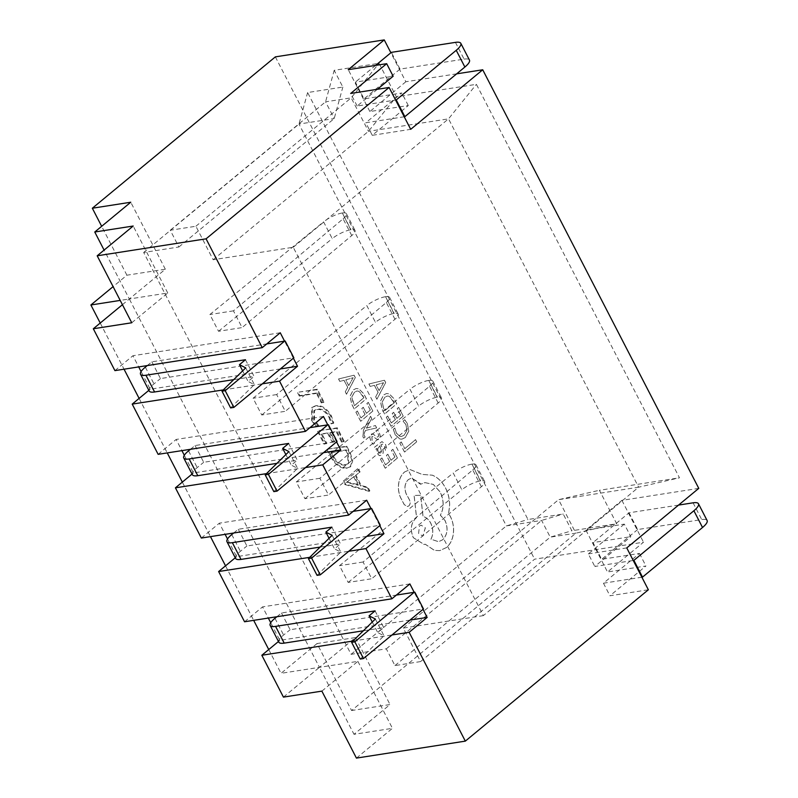 <?xml version="1.0" encoding="UTF-8"?>
<svg xmlns="http://www.w3.org/2000/svg" width="798" height="798" viewBox="0 0 798 798"><rect width="100%" height="100%" fill="white"/><g stroke="black" fill="none" stroke-linecap="round" stroke-linejoin="round"><path stroke-width="0.6" stroke-dasharray="3.99 2.99" d="M343.858 480.725L345.594 484.097L369.873 490.9L367.968 487.229L361.275 485.523L355.918 475.149L360.068 471.907L358.172 468.236L343.26 481.224L344.995 484.586L345.594 484.097M483.359 615.617L403.289 628.096L420.576 661.582L394.95 665.582L386.312 648.834L351.08 654.32L143.68 252.477L178.902 246.991L170.263 230.243L195.889 226.253L213.166 259.739L293.235 247.26L483.359 615.617L638.649 487.199L558.59 499.678L575.877 533.164L550.251 537.154L541.613 520.416L506.381 525.902L298.981 124.059L334.202 118.573L325.564 101.825L351.18 97.835L368.467 131.321L448.536 118.842L638.649 487.199L679.477 477.803L476.386 84.329L396.327 96.807L379.04 63.321L334.202 70.314L342.851 87.052L307.619 92.548L527.987 519.508L563.218 514.012L571.857 530.76L616.694 523.767L599.408 490.281L679.477 477.803M351.758 235.55L343.12 218.812L233.455 310.851L242.093 327.599L218.532 331.27L209.884 314.522L323.589 221.854L332.227 238.602A14.673 3.95 152.7 0 1 350.681 229.784L351 229.734A14.673 3.95 152.7 0 1 355.04 230.442A14.673 3.95 152.7 0 1 351.758 235.55L242.093 327.599M233.455 310.851L209.884 314.522M394.97 319.27L386.332 302.522L276.657 394.571L285.305 411.309L261.734 414.98L253.096 398.242L366.791 305.574L375.439 322.312A14.673 3.95 152.7 0 1 393.893 313.494L394.212 313.444A14.673 3.95 152.7 0 1 398.252 314.163A14.673 3.95 152.7 0 1 394.97 319.27L285.305 411.309M276.657 394.571L253.096 398.242M438.182 402.99L429.543 386.242L319.868 478.281L328.507 495.029L304.946 498.7L296.307 481.962L410.002 389.284L418.651 406.032A14.673 3.95 152.7 0 1 437.105 397.214L437.424 397.165A14.673 3.95 152.7 0 1 441.464 397.883A14.673 3.95 152.7 0 1 438.182 402.99L328.507 495.029M319.868 478.281L296.307 481.962M481.394 486.7L472.745 469.962L363.08 562.001L371.718 578.75L348.157 582.42L339.519 565.672L453.214 473.005L461.852 489.753A14.673 3.95 152.7 0 1 480.316 480.935L480.635 480.885A14.673 3.95 152.7 0 1 484.675 481.593A14.673 3.95 152.7 0 1 481.394 486.7L371.718 578.75M363.08 562.001L339.519 565.672M347.369 467.937L350.711 466.551L352.746 460.855L350.312 453.015L346.791 446.182L327.569 449.174L331.23 456.266C335.609 464.236 340.995 468.127 347.369 467.937L350.103 467.049L352.137 461.354L349.714 453.503L350.312 453.015M336.936 431.499L342.152 441.613L344.257 441.284L337.305 427.808L318.083 430.8L324.726 443.668L326.841 443.339L321.933 433.843L328.267 432.855L332.846 441.733L334.961 441.404L330.372 432.526L336.936 431.499L336.337 431.997L341.554 442.112L342.152 441.613M329.574 416.756L331.669 423.389L333.773 423.06L331.439 415.958C327.09 408.466 321.903 405.035 315.888 405.663L312.297 407.13L312.277 420.027L316.088 425.813L318.661 425.414L314.402 419.728L314.462 410.282L317.464 409.055C322.083 408.446 326.123 411.01 329.574 416.756L328.976 417.244L331.07 423.888L331.669 423.389M317.015 392.915L321.913 402.411L324.028 402.082L317.385 389.215L298.173 392.207L299.908 395.579L317.015 392.915L316.417 393.404L321.315 402.9L321.913 402.411M276.876 616.734L281.475 612.984L396.397 595.069M409.873 583.927L262.562 606.879L268.327 618.061M410.002 620.086L279.839 640.365L270.731 622.709M422.99 609.343L414.192 592.296M281.475 612.984L290.123 629.722L423.479 608.934M233.664 533.014L238.273 529.264L353.185 511.348M366.661 500.206L219.35 523.169L225.116 534.351M366.791 536.366L236.627 556.655L227.52 538.999M379.788 525.623L370.99 508.575M238.273 529.264L246.911 546.002L380.267 525.224M190.453 449.304L195.061 445.543L309.973 427.638M323.459 416.486L176.139 439.449L181.914 450.631M323.579 452.646L193.425 472.935L184.308 455.279M336.576 441.902L327.779 424.855M195.061 445.543L203.699 462.291L337.055 441.503M147.241 365.584L151.849 361.823L266.771 343.918M280.248 332.766L132.927 355.728L138.702 366.91M280.367 368.935L150.214 389.215L141.096 371.559M293.365 358.182L284.567 341.145M151.849 361.823L160.488 378.571L293.854 357.783M317.025 643.557L281.016 673.332L319.449 667.337L355.459 637.562L317.025 643.557L351.589 710.529L534.62 559.179L643.507 542.201L607.507 571.976L645.931 565.991L609.931 595.767L648.355 589.772M100.229 323.05L124.039 369.195M139.111 398.392L167.251 452.915M182.323 482.112L210.463 536.635M225.535 565.832L253.674 620.345M268.746 649.552L281.016 673.332M131.75 322.771L167.76 292.996L129.326 298.981L165.336 269.215L126.902 275.2L113.097 286.622M126.902 275.2L101.665 226.303M275.36 56.867L534.62 559.179M321.873 691.128L357.883 661.352L319.449 667.337L129.326 298.981L120.209 300.407M698.769 488.366L621.901 500.346L585.902 530.121L624.325 524.126L630.809 536.685L594.809 566.46L633.233 560.475M624.325 524.126L588.326 553.902L594.809 566.46M588.326 553.902L626.759 547.917M356.437 758.1L392.446 728.325L354.013 734.32L390.023 704.544L351.589 710.529M352.896 641.063L391.998 634.969M621.901 500.346L643.507 542.201M456.656 73.845L405.853 81.755L390.89 52.758M223.27 389.913L262.372 383.818M266.482 473.633L305.574 467.538M309.694 557.343L348.786 551.258M404.227 116.767L365.793 122.762L401.803 92.987L364.008 98.872L355.369 82.134L393.155 76.239M405.853 81.755L369.853 111.53L408.277 105.545L372.277 135.321L410.711 129.326M372.277 135.321L365.793 122.762M377.374 89.296L357.155 106.014L395.579 100.029M357.155 106.014L350.671 93.456M408.277 105.545L401.803 92.987M369.853 111.53L348.247 69.675M403.289 628.096L558.59 499.678L599.408 490.281M293.235 247.26L448.536 118.842L476.386 84.329M213.166 259.739L368.467 131.321L396.327 96.807M195.889 226.253L351.18 97.835L379.04 63.321M170.263 230.243L325.564 101.825L334.202 70.314M178.902 246.991L334.202 118.573L342.851 87.052M143.68 252.477L298.981 124.059L307.619 92.548M351.08 654.32L506.381 525.902L527.987 519.508M386.312 648.834L541.613 520.416L563.218 514.012M394.95 665.582L550.251 537.154L571.857 530.76M420.576 661.582L575.877 533.164L616.694 523.767M165.336 269.215L130.762 202.233M122.423 304.696L129.326 298.981L104.089 250.083M167.76 292.996L133.186 226.024M455.429 42.374L464.067 59.122L400.017 69.097L364.008 98.872M464.067 59.122A19.571 5.277 152.7 0 1 469.453 60.069M375.589 65.416L355.369 82.134M400.017 69.097L391.369 52.359M236.627 556.655L235.26 557.782M201.345 538.052L219.35 523.169M193.425 472.935L192.059 474.062M158.134 454.331L176.139 439.449M150.214 389.215L148.847 390.352M114.922 370.621L132.927 355.728M279.839 640.365L278.472 641.502M244.557 621.772L262.562 606.879M585.902 530.121L607.507 571.976M641.881 577.213L603.448 583.208L639.457 553.433L601.662 559.318L593.024 542.58L630.809 536.685M639.457 553.433L645.931 565.991M603.448 583.208L609.931 595.767M357.883 661.352L392.446 728.325M283.44 697.113L319.449 667.337L354.013 734.32M355.459 637.562L390.023 704.544M678.549 505.084L629.024 512.805L593.024 542.58M629.024 512.805L637.672 529.543L701.721 519.568A19.571 5.277 152.7 0 1 707.108 520.515M637.672 529.543L601.662 559.318M149.196 391.03A19.571 5.277 152.7 0 1 153.974 383.878L160.488 378.571M245.455 359.718L254.093 376.466L233.724 379.639M242.642 370.88L248.088 381.434L254.093 376.466M245.714 367.858L254.363 384.606L248.088 381.434M230.632 407.908L254.363 384.606M218.532 331.27L332.227 238.602M343.12 218.812A14.673 3.95 -27.3 0 0 346.402 213.704A14.673 3.95 -27.3 0 0 342.362 212.986L351 229.734M350.681 229.784L342.362 212.986M342.043 213.036A14.673 3.95 -27.3 0 0 323.589 221.854M192.408 474.74A19.571 5.277 152.7 0 1 197.186 467.598L203.699 462.291M288.657 443.439L297.305 460.187L276.936 463.359M285.854 454.591L291.3 465.144L297.305 460.187M288.926 451.578L297.574 468.316L291.3 465.144M273.844 491.628L297.574 468.316M261.734 414.98L375.439 322.312M386.332 302.522A14.673 3.95 -27.3 0 0 389.614 297.415A14.673 3.95 -27.3 0 0 385.574 296.706L394.212 313.444M393.893 313.494L385.574 296.706M385.254 296.756A14.673 3.95 -27.3 0 0 366.791 305.574M235.619 558.46A19.571 5.277 152.7 0 1 240.398 551.318L246.911 546.002M331.868 527.159L340.507 543.897L320.148 547.079M329.065 538.311L334.512 548.864L340.507 543.897M332.138 535.288L340.776 552.036L334.512 548.864M317.055 575.348L340.776 552.036M304.946 498.7L418.651 406.032M429.543 386.242A14.673 3.95 -27.3 0 0 432.825 381.135A14.673 3.95 -27.3 0 0 428.785 380.427L437.424 397.165M437.105 397.214L428.785 380.427M428.456 380.476A14.673 3.95 -27.3 0 0 410.002 389.284M278.821 642.181A19.571 5.277 152.7 0 1 283.609 635.028L290.123 629.722M375.08 610.879L383.718 627.617L363.359 630.789M372.277 622.031L377.723 632.585L383.718 627.617M375.349 619.009L383.988 635.757L377.723 632.585M360.267 659.058L383.988 635.757M348.157 582.42L461.852 489.753M472.745 469.962A14.673 3.95 -27.3 0 0 476.027 464.855A14.673 3.95 -27.3 0 0 471.987 464.137L480.635 480.885M480.316 480.935L471.987 464.137M471.668 464.187A14.673 3.95 -27.3 0 0 453.214 473.005M344.995 484.586L369.265 491.398L369.873 490.9M369.265 491.398L367.369 487.718L367.968 487.229M367.369 487.718L360.666 486.022L361.275 485.523M360.666 486.022L355.319 475.648L355.918 475.149M355.319 475.648L360.068 471.907M359.469 472.406L357.574 468.735L358.172 468.236M357.574 468.735L343.26 481.224M353.644 476.815L357.983 485.214L346.412 482.431L354.242 476.326L358.581 484.725L347.05 482.012L354.242 476.326M357.983 485.214L358.581 484.725M347.549 481.822L348.147 481.324M346.412 482.431L347.01 481.932M346.452 482.511L347.05 482.012M347.998 482.69L348.596 482.192M349.714 453.503L346.192 446.681L346.791 446.182M346.192 446.681L327.569 449.174M326.971 449.673L330.631 456.765L331.23 456.266M330.631 456.765C335.01 464.735 340.397 468.616 346.771 468.426M345.085 465.054C340.227 465.493 336.108 462.621 332.736 456.416L330.821 452.715L345.813 450.381L347.659 453.942L348.008 463.867L345.684 464.556C340.826 465.005 336.706 462.122 333.335 455.917L331.419 452.217L346.422 449.882L348.257 453.444L348.606 463.379L345.684 464.556M332.736 456.416L333.335 455.917M330.821 452.715L331.419 452.217M347.659 453.942L348.257 453.444M345.813 450.381L346.422 449.882M341.554 442.112L344.257 441.284M343.659 441.783L336.706 428.307L337.305 427.808M336.706 428.307L318.083 430.8M317.484 431.299L324.128 444.157L324.726 443.668M324.128 444.157L326.841 443.339M326.232 443.828L321.335 434.341L321.933 433.843M321.335 434.341L328.267 432.855M327.659 433.354L332.247 442.232L332.846 441.733M332.247 442.232L334.961 441.404M334.352 441.902L329.774 433.025L330.372 432.526M329.774 433.025L336.337 431.997M331.07 423.888L333.773 423.06M333.175 423.558L330.841 416.456L331.439 415.958M330.841 416.456C326.482 408.965 321.305 405.534 315.29 406.162L315.888 405.663M315.29 406.162L311.699 407.628L311.669 420.526L312.277 420.027M311.669 420.526L315.489 426.312L316.088 425.813M315.489 426.312L318.661 425.414M318.063 425.913L313.794 420.227L314.402 419.728M313.794 420.227L313.853 410.78L317.464 409.055M316.866 409.554C321.484 408.945 325.514 411.509 328.976 417.244M321.315 402.9L324.028 402.082M323.419 402.571L316.786 389.713L317.385 389.215M316.786 389.713L298.173 392.207M297.564 392.706L299.31 396.077L299.908 395.579M299.31 396.077L316.417 393.404M399.888 443.089L401.274 441.932L404.805 448.685L415.559 439.628L416.706 441.823L404.566 452.037L399.818 443.099L401.274 441.932M401.204 441.942L404.805 448.685M404.736 448.695L415.559 439.628M415.499 439.638L416.706 441.823M416.646 441.833L404.566 452.037M404.506 452.047L399.818 443.099M393.314 429.294L394.82 428.027L396.297 433.095L399.858 436.366L401.504 436.466L404.187 435.119L406.91 430.272L405.833 424.516L403.03 421.125L404.666 419.748L407.259 423.349L408.736 431.08L405.304 437.494L401.963 439.149L399.768 439.01L395.07 434.581L393.314 429.294L394.88 428.017L396.357 433.085L399.918 436.356L401.564 436.456L404.257 435.11L406.97 430.262L405.903 424.506L403.09 421.115L404.726 419.738L407.329 423.339L408.795 431.07L405.364 437.484L402.032 439.139L399.838 439L395.13 434.571L393.384 429.284M386.332 417.194L387.718 416.027L391.339 422.96L395.429 419.529L392.257 413.464L393.643 412.287L396.815 418.351L400.706 415.09L397.274 408.546L398.671 407.369L403.239 416.097L391.1 426.312L386.262 417.204L387.718 416.027M387.648 416.037L391.339 422.96M391.279 422.97L395.429 419.529M395.359 419.539L392.257 413.464M392.187 413.474L393.643 412.287M393.574 412.297L396.815 418.351M396.756 418.361L400.706 415.09M400.636 415.1L397.274 408.546M397.214 408.556L398.671 407.369M398.611 407.379L403.239 416.097M403.18 416.107L391.1 426.312M391.04 426.322L386.262 417.204M384.586 414.002L382.152 409.334L380.407 401.324L383.589 394.96L386.501 393.534L389.234 393.893L394.202 398.95L396.736 403.788L384.586 414.002L382.212 409.324L380.466 401.314L383.658 394.95L386.561 393.524L389.304 393.883L394.262 398.94L396.796 403.778L384.656 413.992M394.192 402.771L384.826 410.651L383.539 408.187L382.172 402.082L384.756 397.294L387.249 396.037L389.145 396.277L394.252 402.761L384.895 410.641L383.599 408.177L382.232 402.072L384.816 397.284L387.309 396.027L389.205 396.267L392.915 400.207L394.252 402.761M368.885 383.998L384.407 380.247L385.634 382.591L376.875 399.259L375.609 396.835L378.072 392.416L374.382 385.354L370.152 386.422L368.885 383.998L384.476 380.237L385.693 382.581L376.935 399.249L375.668 396.825L378.142 392.407L374.442 385.344L370.212 386.412L368.955 383.988M379.08 390.571L376.107 384.875L383.479 382.741L379.15 390.561L376.167 384.865L383.549 382.731L379.15 390.561M380.526 459.119L381.913 457.952L385.544 464.885L389.624 461.444L386.451 455.389L387.848 454.212L391.02 460.276L394.9 457.005L391.479 450.461L392.875 449.294L397.444 458.022L385.304 468.236L380.466 459.129L381.913 457.952M381.853 457.962L385.544 464.885M385.474 464.895L389.624 461.444M389.564 461.453L386.451 455.389M386.392 455.399L387.848 454.212M387.778 454.222L391.02 460.276M390.95 460.286L394.9 457.005M394.84 457.015L391.479 450.461M391.409 450.471L392.875 449.294M392.806 449.304L397.444 458.022M397.384 458.032L385.304 468.236M385.235 468.246L380.466 459.129M385.474 444.277L386.85 449.124L385.374 450.371L384.337 445.523L382.332 444.117L380.935 444.855L382.451 448.745C383.589 451.648 383.349 453.783 381.723 455.139L379.339 455.648L377.185 453.424L376.796 448.416L375.419 449.493L374.312 447.369L381.913 441.623L385.534 444.267L386.91 449.114L385.434 450.361L384.407 445.513L382.392 444.107L380.995 444.845L382.511 448.735C383.648 451.638 383.409 453.773 381.793 455.129L379.399 455.638L377.255 453.414L376.856 448.406L375.489 449.483L374.372 447.359L381.973 441.613L385.534 444.267M381.524 451.399L380.726 452.885L379.389 453.114L378.152 451.828L377.644 448.925L379.768 445.833L381.594 451.389L380.786 452.875L379.449 453.104L378.212 451.818L377.713 448.915L379.838 445.823L381.594 451.389M380.726 452.885L379.389 453.114L380.726 452.885M374.681 442.91L373.105 444.237L370.88 441.374L369.723 437.264L370.88 434.321L372.686 433.833L377.065 437.065L378.122 436.845L378.621 435.489L378.072 433.543L375.838 431L377.314 429.753L379.2 432.297L380.267 436.237L379.13 439.149L377.444 439.698L372.985 436.486L371.878 436.626L372.008 440.127L374.741 442.9L373.175 444.227L370.94 441.364L369.783 437.254L370.95 434.312L372.756 433.823L377.135 437.055L378.182 436.835L378.691 435.479L378.132 433.533L375.898 430.99L377.374 429.743L379.259 432.287L380.327 436.227L379.19 439.139L377.504 439.688L373.045 436.476L371.938 436.616L372.077 440.117L374.741 442.9M371.968 433.803L372.756 433.823L371.968 433.803M377.065 437.065L378.182 436.835L377.065 437.065M378.003 439.698L377.444 439.698L378.003 439.698M372.985 436.486L371.878 436.626L372.985 436.486M370.601 416.277L371.748 418.481L366.412 428.187L375.439 425.524L376.676 427.898L365.544 430.431L364.457 432.686L364.367 435.888L365.175 436.945L363.818 438.092L362.98 436.825L363.489 430.172L370.531 416.287L371.748 418.481M371.688 418.491L366.95 427.279M366.89 427.289L366.382 428.127M366.352 428.197L367.26 427.848M367.2 427.858L375.439 425.524M375.369 425.534L376.676 427.898M376.616 427.908L365.544 430.431M365.474 430.441L364.387 432.696L364.307 435.898L365.175 436.945M365.105 436.955L363.818 438.092M363.758 438.102L362.91 436.835L363.429 430.182L370.531 416.287M355.958 412.167L357.334 411L360.965 417.933L365.055 414.491L361.873 408.426L363.27 407.259L366.442 413.324L370.322 410.052L366.9 403.509L368.297 402.342L372.866 411.07L360.726 421.284L355.888 412.177L357.334 411M357.275 411.01L360.965 417.933M360.905 417.943L365.055 414.491M364.985 414.501L361.873 408.426M361.813 408.436L363.27 407.259M363.2 407.269L366.442 413.324M366.382 413.334L370.322 410.052M370.262 410.062L366.9 403.509M366.841 403.519L368.297 402.342M368.237 402.352L372.866 411.07M372.806 411.08L360.726 421.284M360.666 421.294L355.888 412.177M354.212 408.975L351.768 404.307L350.033 396.297L353.215 389.933L356.127 388.506L358.861 388.865L363.828 393.923L366.352 398.761L354.212 408.975L351.838 404.297L350.093 396.287L353.275 389.923L356.187 388.496L358.92 388.855L363.888 393.913L366.422 398.751L354.282 408.965M363.818 397.743L354.452 405.623L351.788 397.055L354.372 392.267L356.876 391.01L358.771 391.249L363.878 397.733L354.521 405.613L353.225 403.15L351.858 397.045L354.442 392.257L356.935 391L358.831 391.239L362.541 395.17L363.878 397.733M338.512 378.97L354.033 375.22L355.26 377.554L346.492 394.232L345.235 391.808L347.699 387.389L344.008 380.327L339.778 381.394L338.512 378.97L354.103 375.21L355.319 377.544L346.561 394.222L345.295 391.798L347.758 387.379L344.068 380.317L339.838 381.384L338.571 378.96M348.706 385.544L345.734 379.848L353.135 377.763L348.776 385.534L345.793 379.838L353.165 377.703L348.776 385.534M404.546 471.997L409.982 469.553L422.102 474.421L432.336 475.199C437.733 477.483 442.092 481.683 445.404 487.817C448.167 493.214 449.573 498.979 449.603 505.114L448.586 513.613L450.212 516.236C452.965 521.613 454.002 527.398 453.324 533.583C452.536 539.568 450.242 544.216 446.441 547.528L439.738 550.64L434.381 550.381L425.194 544.216L424.077 544.485L413.334 537.702C409.992 529.952 410.771 523.508 415.658 518.391L416.516 517.663L414.072 495.418L420.606 495.309L423.02 516.535C426.102 517.244 428.656 519.438 430.681 523.109C433.314 528.855 433.394 534.231 430.92 539.239L438.551 541.692L442.641 539.787C447.528 534.67 448.296 528.226 444.965 520.476L440.326 515.169C444.077 508.087 444.017 500.376 440.157 492.047L433.284 484.426L424.875 482.61L420.536 484.246L411.588 478.052L408.377 479.548C404.716 483.239 403.978 488.017 406.182 493.892L409.494 499.967C410.521 502.371 410.282 504.366 408.766 505.952L407.519 506.531L404.267 504.705L400.536 497.593C398.581 493.024 397.963 488.276 398.681 483.359C399.499 478.451 401.454 474.67 404.546 471.997L410.052 469.543L422.172 474.411L432.396 475.189C437.803 477.473 442.152 481.673 445.464 487.807C448.237 493.204 449.633 498.969 449.673 505.104L448.646 513.603L450.272 516.226C453.025 521.603 454.062 527.388 453.384 533.573C452.606 539.558 450.311 544.206 446.511 547.518L439.798 550.63L434.451 550.371L425.254 544.206L424.147 544.475L413.394 537.692C410.062 529.942 410.83 523.498 415.718 518.381L416.576 517.653L414.132 495.408L420.666 495.299L423.08 516.525C426.162 517.234 428.716 519.428 430.75 523.099C433.384 528.845 433.454 534.221 430.98 539.229L438.611 541.682L442.71 539.777C447.588 534.66 448.366 528.216 445.035 520.466L440.396 515.159C444.137 508.077 444.087 500.366 440.227 492.037L433.344 484.416L424.935 482.6L420.596 484.236L420.097 483.279L411.648 478.042L408.436 479.538C404.776 483.229 404.047 488.007 406.252 493.882L409.554 499.957C410.581 502.361 410.342 504.356 408.835 505.942L407.579 506.521L404.327 504.695L400.606 497.583C398.651 493.014 398.032 488.266 398.751 483.349C399.559 478.441 401.514 474.66 404.616 471.987M418.571 533.473L419.479 525.942L421.085 525.184L425.304 527.807L422.79 536.096L418.571 533.473L419.539 525.932L421.144 525.174L425.374 527.797L422.86 536.086L418.641 533.463M693.073 502.82L701.721 519.568M145.336 367.14L153.974 383.878M188.547 450.85L197.186 467.598M231.759 534.57L240.398 551.318M274.961 618.29L283.609 635.028M346.402 213.704L355.04 230.442M389.614 297.415L398.252 314.163M432.825 381.135L441.464 397.883M476.027 464.855L484.675 481.593M350.711 466.551L350.103 467.049M348.606 463.379L348.008 463.867M312.297 407.13L311.699 407.628M314.462 410.282L313.853 410.78"/><path stroke-width="1.2" d="M396.397 595.069L414.192 592.296L409.873 583.927L391.868 598.809L365.943 548.575L383.948 533.692L379.788 525.623M270.731 622.709L268.327 618.061M410.002 620.086L427.159 617.413L422.99 609.343M353.185 511.348L370.99 508.575L366.661 500.206L348.666 515.089L322.741 464.865L340.736 449.972L336.576 441.902M227.52 538.999L225.116 534.351M366.791 536.366L383.948 533.692M309.973 427.638L327.779 424.855L323.459 416.486L305.454 431.379L279.529 381.145L297.534 366.262L293.365 358.182M184.308 455.279L181.914 450.631M323.579 452.646L340.736 449.972M266.771 343.918L284.567 341.145L280.248 332.766L262.243 347.659L206.074 238.821L389.105 87.471L410.711 129.326L482.72 69.775L456.656 73.845M141.096 371.559L138.702 366.91M280.367 368.935L297.534 366.262M113.097 286.622L90.892 304.976L100.229 323.05M124.039 369.195L139.111 398.392M167.251 452.915L182.323 482.112M210.463 536.635L225.535 565.832M253.674 620.345L268.746 649.552M101.665 226.303L92.339 208.228L275.36 56.867L384.247 39.9L348.247 69.675L386.681 63.68L350.671 93.456L389.105 87.471M120.209 300.407L90.892 304.976M482.72 69.775L698.769 488.366L626.759 547.917L648.355 589.772L465.324 741.133L409.155 632.295L391.998 634.969M278.472 641.502L261.834 655.258L283.44 697.113L321.873 691.128L356.437 758.1L465.324 741.133M261.834 655.258L352.896 641.063M390.89 52.758L384.247 39.9M427.159 617.413L409.155 632.295M305.454 431.379L158.134 454.331L132.209 404.107L223.27 389.913M262.372 383.818L279.529 381.145M348.666 515.089L201.345 538.052L175.42 487.827L266.482 473.633M305.574 467.538L322.741 464.865M391.868 598.809L244.557 621.772L218.632 571.538L309.694 557.343M348.786 551.258L365.943 548.575M386.681 63.68L393.155 76.239L377.374 89.296M262.243 347.659L114.922 370.621L93.316 328.756L131.75 322.771L97.186 255.799L206.074 238.821M97.186 255.799L133.186 226.024L94.763 232.009L130.762 202.233L92.339 208.228M104.089 250.083L94.763 232.009M122.423 304.696L93.316 328.756M395.579 100.029L396.227 99.93L404.865 116.668L404.227 116.767M464.875 67.042L456.237 50.304A19.571 5.277 -27.3 0 0 460.805 43.321L469.453 60.069A19.571 5.277 152.7 0 1 464.875 67.042L404.865 116.668M460.805 43.321A19.571 5.277 -27.3 0 0 455.429 42.374L391.369 52.359L375.589 65.416M456.237 50.304L396.227 99.93M235.26 557.782L218.632 571.538M192.059 474.062L175.42 487.827M148.847 390.352L132.209 404.107M641.881 577.213L642.52 577.114L633.871 560.376L633.233 560.475M693.891 510.75A19.571 5.277 -27.3 0 0 698.459 503.767L707.108 520.515A19.571 5.277 152.7 0 1 702.529 527.488L693.891 510.75L633.871 560.376M698.459 503.767A19.571 5.277 -27.3 0 0 693.073 502.82L678.549 505.084M702.529 527.488L642.52 577.114M233.724 379.639L154.583 391.978A19.571 5.277 152.7 0 1 149.196 391.03L140.558 374.282A19.571 5.277 152.7 0 1 145.336 367.14L147.241 365.584M284.567 341.145L225.196 390.671L221.994 391.17L245.714 367.858L239.45 364.686L245.455 359.718L145.934 375.23A19.571 5.277 152.7 0 1 140.558 374.282M239.45 364.686L242.642 370.88M221.994 391.17L230.632 407.908L233.844 407.409L225.196 390.671M285.205 341.045L293.854 357.783L233.844 407.409M276.936 463.359L197.794 475.698A19.571 5.277 152.7 0 1 192.408 474.74L183.759 458.002A19.571 5.277 152.7 0 1 188.547 450.85L190.453 449.304M327.779 424.855L268.407 474.381L265.205 474.88L288.926 451.578L282.662 448.406L288.657 443.439L189.146 458.95A19.571 5.277 152.7 0 1 183.759 458.002M282.662 448.406L285.854 454.591M265.205 474.88L273.844 491.628L277.046 491.129L268.407 474.381M328.417 424.755L337.055 441.503L277.046 491.129M320.148 547.079L240.996 559.408A19.571 5.277 152.7 0 1 235.619 558.46L226.971 541.712A19.571 5.277 152.7 0 1 231.759 534.57L233.664 533.014M370.99 508.575L311.619 558.101L308.417 558.6L332.138 535.288L325.873 532.116L331.868 527.159L232.358 542.67A19.571 5.277 152.7 0 1 226.971 541.712M325.873 532.116L329.065 538.311M308.417 558.6L317.055 575.348L320.257 574.849L311.619 558.101M371.629 508.476L380.267 525.224L320.257 574.849M363.359 630.789L284.208 643.128A19.571 5.277 152.7 0 1 278.821 642.181L270.183 625.433A19.571 5.277 152.7 0 1 274.961 618.29L276.876 616.734M414.192 592.296L354.831 641.821L351.629 642.32L375.349 619.009L369.075 615.837L375.08 610.879L275.569 626.38A19.571 5.277 152.7 0 1 270.183 625.433M369.075 615.837L372.277 622.031M351.629 642.32L360.267 659.058L363.469 658.559L354.831 641.821M414.84 592.196L423.479 608.934L363.469 658.559M145.934 375.23L154.583 391.978M189.146 458.95L197.794 475.698M232.358 542.67L240.996 559.408M275.569 626.38L284.208 643.128"/></g></svg>
